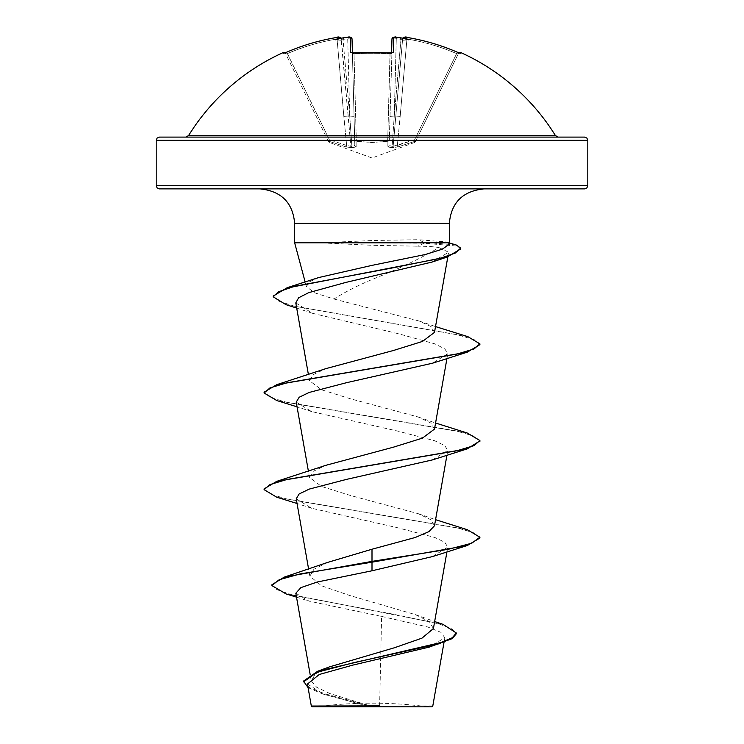 <?xml version="1.0" encoding="UTF-8"?>
<svg xmlns="http://www.w3.org/2000/svg" width="744" height="744" viewBox="0 0 744 744"><rect width="100%" height="100%" fill="white"/><g stroke="black" fill="none" stroke-linecap="round" stroke-linejoin="round"><path stroke-width="0.56" stroke-dasharray="3.72 2.79" d="M352.396 52.973L352.414 53.605L354.023 53.968L353.939 53.196M285.092 52.815A1.618 1.618 0 0 1 285.445 53.28L285.77 53.968L285.445 53.28M283.325 52.517L283.65 53.205A1.618 1.609 154 0 1 285.77 53.968L327.946 140.439L285.77 53.968L287.379 53.605L285.77 53.968L284.236 53.084L285.77 53.968A1.618 1.609 -26 0 0 284.357 53.056M387.903 141.248A1.618 1.534 -178.5 0 0 389.326 139.77L391.93 52.861L389.326 139.77A1.618 0.707 -178.5 0 1 387.708 140.439L356.292 140.439L387.708 140.439L389.977 53.968L391.586 53.605L389.977 53.968L390.098 53.056L387.708 140.439A1.618 0.707 -178.5 0 0 387.847 140.439A1.618 0.707 -178.5 0 0 389.326 139.77A1.618 1.534 1.5 0 1 387.903 141.248L372 142.495L356.097 141.248L372 142.495L387.903 141.248L387.847 146.949L387.903 141.248M353.893 53.205L354.023 53.968L352.414 53.605L354.674 139.77L352.033 39.004L347.718 38.772L347.541 37.321L350.247 37.46L350.638 52.164L353.893 53.205A215.704 193.868 180 0 1 372 52.517A215.704 193.868 180 0 1 390.107 53.205L393.362 52.164L393.753 37.46L396.468 37.321A215.351 214.532 180 0 1 401.09 37.898A158.853 83.533 -146.2 0 1 408.8 39.823A158.853 75.218 143.3 0 0 404.438 37.898L404.494 37.321L407.201 37.46A215.193 215.118 180 0 1 457.262 52.164L456.621 53.605A213.575 213.5 0 0 0 406.94 39.004L400.17 116.362L395.873 116.101L400.17 116.362L406.94 39.004L402.634 38.772L406.94 39.004A213.575 213.5 0 0 1 456.621 53.605L414.594 139.77L415.115 141.248L397.817 146.949L415.115 141.248C414.389 142.82 414.389 142.82 415.115 141.248C414.389 142.82 414.389 142.82 415.115 141.248L414.594 139.77L416.045 140.439L414.594 139.77L397.352 145.471L400.17 116.362L397.352 145.471L392.116 146.335L394.255 116.101L392.116 146.335L393.139 146.335L402.606 39.2A1.618 1.6 5 0 0 402.588 39.358L393.139 146.335L414.594 139.77L456.621 53.605L458.23 53.968L458.555 53.28L416.054 140.439L458.23 53.968L456.621 53.605L457.262 52.164L460.35 53.205L460.676 52.517M356.153 146.949L356.097 141.248L356.153 146.949L351.996 147.675L356.153 146.949A1.618 1.544 -1.5 0 1 354.823 145.471L352.405 53.168L354.823 145.471L354.674 139.77L354.823 145.471L351.884 146.335L349.745 116.101L351.884 146.335L350.861 146.335L354.823 145.471A1.618 1.544 178.5 0 0 356.153 146.949M337.962 37.293L339.506 37.321L341.394 39.2A1.618 1.6 175 0 1 341.412 39.358A1.618 1.6 175 0 0 341.394 39.2L341.97 40.325L343.031 39.358L341.97 40.325L341.366 38.772L350.861 146.335L346.648 145.471L346.183 146.949L351.996 147.675L346.183 146.949L328.885 141.248L346.183 146.949L346.648 145.471L343.83 116.362L346.648 145.471L350.861 146.335L341.04 38.335M328.885 141.248C329.611 142.82 329.611 142.82 328.885 141.248C329.611 142.82 329.611 142.82 328.885 141.248L329.406 139.77L327.946 140.439C328.718 142.02 328.718 142.02 327.946 140.439L329.406 139.77L328.885 141.248A1.618 1.6 -26 0 1 327.946 140.439A1.618 1.6 154 0 0 328.885 141.248M188.585 135.557L555.415 135.557M326.318 137.091L584.561 137.091M431.92 706.8L312.08 706.8M432.794 705.917L371.628 706.298L329.964 693.603L316.674 687.261L311.308 680.946L315.419 673.906L329.415 666.903M294.661 242.832L424.285 242.423L424.285 243.232L417.663 246.208C426.749 246.218 433.845 246.673 438.969 247.566C422.276 257.657 399.956 268.305 372 279.521C357.26 285.761 344.584 292.262 333.963 299.023L314.452 292.745L306.426 286.645L308.983 282.041L318.776 277.531M328.736 242.832L424.285 243.232L457.3 246.087L460.703 248.942M328.736 242.423L372 240.544L418.202 239.698L445.219 241.837L449.339 242.832M584.561 188.883L260.13 188.883M328.29 243.232L372 245.288L417.663 246.208M401.09 37.898L400.002 38.139L402.03 40.325L400.039 38.223L400.421 37.814M295.824 593.219L309.02 601.124L381.607 616.423L379.626 705.861M433.417 628.55L429.288 621.575L415.319 614.609L349.271 595.349L321.454 585.751L309.867 576.154L313.94 569.244L327.927 562.315M434.505 525.729L430.785 519.693L418.082 513.639L350.573 495.513L321.548 486.464L309.495 477.388L313.224 471.343L325.909 465.298M434.505 429.056L430.785 423.001L418.1 416.956L350.564 398.831L321.529 389.772L309.504 380.714L313.233 374.66L325.9 368.624M434.496 332.373L431.055 326.579L419.235 321.055L333.963 299.023M438.969 247.566L448.613 252.253L432.134 262.037M295.787 302.91L312.443 313.289L398.198 333.675L434.961 343.886L444.912 348.973L447.73 353.8L432.413 363.23M296.242 402.141L311.569 411.562L397.408 431.018L434.719 440.755L444.819 445.619L447.776 450.483L432.45 459.904M296.224 498.824L311.559 508.245L397.426 527.701L434.701 537.428L444.838 542.292L447.73 547.156L432.394 556.586M381.607 616.423L427.642 626.95L440.848 632.298L444.828 637.729L429.307 647.085M307.449 684.043L323.854 694.301L367.471 706.103L311.327 706.037M271.886 584.775L276.973 589.722L291.527 594.661L442.996 624.337M303.478 681.104L309.067 687.391L324.477 693.678L371.628 706.298M286.105 593.945L391.577 613.865L438.718 623.816L451.85 628.801L456.314 633.776M308.062 687.586L321.482 693.482L366.68 705.861L371.414 706.251M367.471 706.103L366.68 705.861M448.855 244.637L447.795 242.832M372 188.883L159.439 188.883M467.241 529.682L286.97 499.075L269.979 493.969L264.101 488.873M467.241 433.008L286.97 402.392L269.979 397.296L264.101 392.19M467.874 336.66L294.326 306.175L278.609 301.097L273.234 296.019M456.081 244.897L424.285 242.423L418.202 239.698M479.899 538.014L474.021 532.918L457.03 527.812L276.749 497.206M479.861 440.932L473.193 435.882L455.709 430.832L276.749 400.523M479.899 344.658L474.207 339.664L457.048 334.661L285.994 304.677M372 706.8L316.107 706.8L372 706.8M159.439 137.091L372 137.091M283.65 53.205L286.738 52.164L287.379 53.605A213.575 213.5 -0 0 1 337.06 39.004L341.366 38.772L337.06 39.004L343.83 116.362L348.127 116.101L343.83 116.362L337.06 39.004A213.575 213.5 -0 0 0 287.379 53.605L329.406 139.77L286.738 52.164A215.193 215.118 180 0 1 336.8 37.46L337.06 39.004L336.865 37.442M336.976 37.433L337.543 37.349M339.562 37.898A158.853 75.218 -143.3 0 0 335.2 39.823A158.853 83.533 146.2 0 1 342.91 37.898A215.351 214.532 180 0 1 347.532 37.321L347.718 38.772L352.033 39.004A1.618 1.6 178.5 0 0 350.247 37.46M416.054 140.439C415.282 142.02 415.282 142.02 416.054 140.439L416.045 140.439A1.618 1.6 -154 0 1 415.115 141.248A1.618 1.6 26 0 0 416.054 140.439M393.753 37.46A1.618 1.6 1.5 0 0 391.967 39.004L396.282 38.772L391.967 39.004L391.586 53.605A1.618 1.488 1.5 0 1 391.67 53.159M392.004 147.675L387.847 146.949L392.004 147.675L397.817 146.949L392.004 147.675A1.618 0.474 -100.1 0 0 392.116 146.335L389.177 145.471L392.116 146.335A1.618 0.474 79.9 0 1 392.004 147.675A1.618 1.525 -60.1 0 0 393.139 146.335A1.618 1.525 119.9 0 1 392.004 147.675M356.292 140.439A1.618 0.707 178.5 0 1 354.674 139.77A1.618 0.707 178.5 0 0 356.153 140.439A1.618 0.707 178.5 0 0 356.292 140.439L354.023 53.968A214.086 192.417 -0 0 1 372 53.28A214.086 192.417 -0 0 1 389.977 53.968A214.086 192.417 0 0 0 354.023 53.968L356.292 140.439M349.745 116.101L354.06 116.362L349.745 116.101L343.031 39.358A213.742 212.923 0 0 1 347.718 38.772L349.745 116.101L347.718 38.772A213.742 212.923 -0 0 0 343.031 39.358L349.745 116.101M389.94 116.362L394.255 116.101L389.94 116.362M354.674 139.77A1.618 1.534 -1.5 0 0 356.097 141.248A1.618 1.534 178.5 0 1 354.674 139.77M351.884 146.335A1.618 0.474 100.1 0 0 351.996 147.675A1.618 1.525 60.1 0 1 350.861 146.335A1.618 1.525 -119.9 0 0 351.996 147.675A1.618 0.474 -79.9 0 1 351.884 146.335M387.847 146.949A1.618 1.544 1.5 0 0 389.177 145.471A1.618 1.544 -178.5 0 1 387.847 146.949M397.817 146.949L397.352 145.471L397.817 146.949M339.506 37.321A1.618 1.609 175 0 1 341.366 38.772A1.618 1.609 175 0 0 341.245 38.288L338.808 37.209M343.282 37.832L343.998 38.139L343.012 39.2L344.007 38.074L342.91 37.898M350.638 52.164A1.618 1.488 178.5 0 1 352.414 53.605A1.618 1.488 178.5 0 0 352.331 53.159M396.282 38.772L396.468 37.302L396.282 38.772A213.742 212.923 0 0 1 400.969 39.358L394.255 116.101L396.282 38.772L394.255 116.101L400.969 39.358A213.742 212.923 0 0 0 396.282 38.772M402.96 38.335L402.606 39.2L404.438 37.898M404.494 37.321A1.618 1.609 5 0 0 402.634 38.772A1.618 1.609 5 0 1 402.755 38.288L402.634 38.772L402.755 38.288M393.362 52.164A1.618 1.488 1.5 0 0 391.586 53.605L391.93 52.861M406.94 39.004L407.201 37.451L406.94 39.004M460.35 53.205A1.618 1.609 -154 0 0 458.23 53.968L459.764 53.084L458.23 53.968A1.618 1.609 26 0 1 459.643 53.056M335.2 39.823L341.97 40.325L335.2 39.823M408.8 39.823L402.03 40.325L408.8 39.823M156.203 140.328L587.797 140.328M587.797 185.647L156.203 185.647M449.339 223.405L294.661 223.405M346.648 145.471L329.406 139.77L346.648 145.471M414.585 142.476L372 157.979L329.415 142.476M427.893 706.8A431.604 431.604 0 0 0 316.107 706.8M306.398 286.645L305.17 282.05M311.29 680.955L310.127 674.371M446.949 551.843L447.776 547.166M309.857 576.154L308.63 569.207M446.949 455.161L447.776 450.483M309.495 477.388L308.425 471.343M446.949 358.487L447.776 353.809M309.495 380.714L308.425 374.669M447.832 256.838L448.632 252.253M444.838 637.729L444.038 642.249M415.319 614.609L434.663 621.547M296.512 597.144L309.02 601.124M321.482 693.482L323.854 694.301M445.219 241.837L449.302 242.99M418.082 513.63L435.575 519.684M418.1 416.956L435.575 423.011M419.235 321.055L435.528 326.588M312.443 313.298L296.679 308.072M311.569 411.572L297.051 406.829M311.559 508.245L297.051 503.502M329.425 142.439L328.532 141.63M414.575 142.439L415.468 141.63M284.236 53.084L286.738 52.164M352.07 52.861L352.414 53.605L352.07 52.861L353.902 53.056M346.983 37.367L347.774 37.274M351.996 38.697L351.122 37.544L349.615 37.209M394.339 37.209L398.598 37.553M459.764 53.084L458.555 53.28M405.043 37.209L407.201 37.451"/><path stroke-width="1.12" d="M353.939 53.196L350.638 52.164L350.247 37.46L347.532 37.321A215.351 214.532 180 0 0 342.91 37.898A158.853 83.533 146.2 0 0 335.2 39.823A158.853 75.218 -143.3 0 1 339.562 37.898L339.506 37.321L336.976 37.433M341.366 38.772C339.785 36.93 338.26 36.493 336.8 37.451L336.8 37.46A215.193 215.118 180 0 0 286.738 52.164L283.65 53.205L283.325 52.517A1.618 1.618 0 0 1 285.092 52.815M459.643 53.056A1.618 1.609 26 0 1 460.35 53.205L460.676 52.517A215.797 215.797 0 0 1 555.415 135.557L188.585 135.557L185.833 137.091L326.318 137.091M460.35 53.205L457.262 52.164A215.193 215.118 180 0 0 407.201 37.46L404.494 37.321L404.438 37.898A158.853 75.218 143.3 0 1 408.8 39.823A158.853 83.533 -146.2 0 0 401.09 37.898A215.351 214.532 180 0 0 396.468 37.321L393.753 37.46L393.362 52.164L390.107 53.205A215.704 193.868 180 0 0 372 52.517A215.704 193.868 180 0 0 353.893 53.205M587.797 140.328L156.203 140.328L156.203 185.647L587.797 185.647L587.797 140.328L586.867 138.049L584.561 137.091L185.833 137.091M434.663 621.547L442.996 624.337L456.314 632.977L456.314 633.776L452.157 638.64L429.307 647.085L352.703 665.136L319.288 674.473L307.449 684.043L311.317 706.037L312.08 706.8L431.92 706.8L432.803 705.917L444.038 642.249M367.471 706.103L311.364 706.037L379.626 705.861M296.679 308.072L285.994 304.677L273.234 296.819L273.234 296.019L287.258 287.677L318.776 277.531L372 265.366L425.252 254.522L442.159 249.24L448.855 244.637L449.339 242.832L294.661 242.832L294.661 223.405C292.801 202.628 281.297 191.115 260.13 188.883L584.561 188.883L586.867 187.916L587.797 185.647M456.314 632.977L452.287 637.757L440.82 642.537L317.688 671.228L329.415 666.903L394.673 647.68L422.006 638.12L433.417 628.55L446.949 551.843M372 549.23L372 561.376L284.217 577.139L327.927 562.315L372 549.23L415.217 537.494L428.972 531.616L434.505 525.729L446.949 455.161M297.051 503.502L276.749 497.206L264.101 489.673L264.101 488.873L276.759 481.34L325.909 465.298L393.427 447.172L422.453 438.123L434.505 429.056L446.949 358.487M297.051 406.829L276.749 400.523L264.101 392.999L264.101 392.19L276.759 384.667L325.9 368.624L393.427 350.498L422.508 341.422L434.496 332.373L447.832 256.838M273.234 296.819L278.321 291.853L292.894 286.886L447.107 257.071L432.134 262.037L345.746 282.441L308.676 292.662L298.614 297.795L295.787 302.91L308.425 374.669M432.413 363.23L346.555 382.686L309.244 392.423L299.144 397.268L296.242 402.141M264.101 489.673L269.979 484.577L286.97 479.471L467.251 448.865L432.45 459.904L346.565 479.369L309.281 489.087L299.125 493.969L296.224 498.824L308.63 569.207M467.251 545.538L479.899 538.014L479.899 537.205L471.687 543.25L448.297 549.295L372 561.376L372 562.185L467.251 545.538L432.404 556.596L372 570.778L317.214 582.022L300.892 587.621L295.824 593.219L310.127 674.371M284.217 577.139L271.886 584.775L271.886 585.575L286.105 593.945L296.512 597.144M317.688 671.228L303.478 681.104L308.062 687.586M372 570.778L372 562.185L300.288 573.884L279.167 579.734L271.886 585.575M440.318 643.504L353.474 662.709L316.916 672.306L303.478 681.904M156.203 185.647L157.133 187.916L159.439 188.883L372 188.883M479.899 537.205L467.241 529.682L435.575 519.684M276.759 481.34L457.03 450.734L474.021 445.637L479.899 440.532L467.241 433.008L435.575 423.011M276.759 384.667L457.03 354.06L474.021 348.955L479.899 343.849L467.874 336.66L435.528 326.588M287.258 287.677L392.59 267.905L441.173 258.019L455.244 253.072L460.703 248.133L456.081 244.897L449.302 242.99M467.251 448.865L479.861 440.932M264.101 392.999L269.979 387.894L286.97 382.797L467.251 352.182L479.899 344.658L479.899 343.849M447.107 257.071L460.703 248.942L460.703 248.133M372 137.091L159.439 137.091L157.133 138.049L156.203 140.328M350.247 37.46A1.618 1.6 178.5 0 1 352.033 39.004L352.396 52.973M391.604 52.973L391.967 39.004A1.618 1.6 1.5 0 1 393.753 37.46M341.245 38.288A1.618 1.609 175 0 0 339.506 37.321M341.04 38.335L339.562 37.898M283.65 53.205A1.618 1.609 -26 0 1 284.357 53.056L286.738 52.164C302.827 45.226 319.511 40.325 336.8 37.451C319.511 40.325 302.827 45.226 286.738 52.164L286.431 52.285M342.91 37.898L347.532 37.302C349.485 36.484 350.982 37.051 352.033 39.004L351.996 38.697M352.331 53.159A1.618 1.488 178.5 0 0 350.638 52.164M352.414 53.605L352.07 52.861L372 52.378L390.107 53.205M391.67 53.159A1.618 1.488 1.5 0 1 393.362 52.164M400.421 37.814L401.09 37.898M404.438 37.898L402.96 38.335M405.043 37.209L402.755 38.288A1.618 1.609 5 0 1 404.494 37.321M294.661 223.405L449.339 223.405C451.199 202.628 462.703 191.115 483.87 188.883M305.17 282.05L294.661 242.832M449.339 242.832L449.339 223.405M308.425 471.343L296.224 402.141M432.413 363.239L467.251 352.182M479.899 441.341L479.899 440.532M555.415 135.557L558.167 137.091M283.325 52.517A215.797 215.797 0 0 0 188.585 135.557M338.808 37.209L336.8 37.451M391.586 53.605L391.93 52.861L353.884 53.056M343.282 37.832L347.532 37.302M349.615 37.209L347.774 37.274M394.339 37.209L392.888 37.535L391.967 39.004C393.948 37.005 395.445 36.437 396.468 37.302L398.598 37.553M391.93 52.861L390.098 53.056M402.634 38.772C404.206 36.93 405.731 36.493 407.201 37.451C424.489 40.325 441.173 45.226 457.262 52.164L459.625 53.075M460.676 52.517L458.555 53.28M459.764 53.084L457.262 52.164C441.173 45.226 424.489 40.325 407.201 37.451"/></g></svg>
